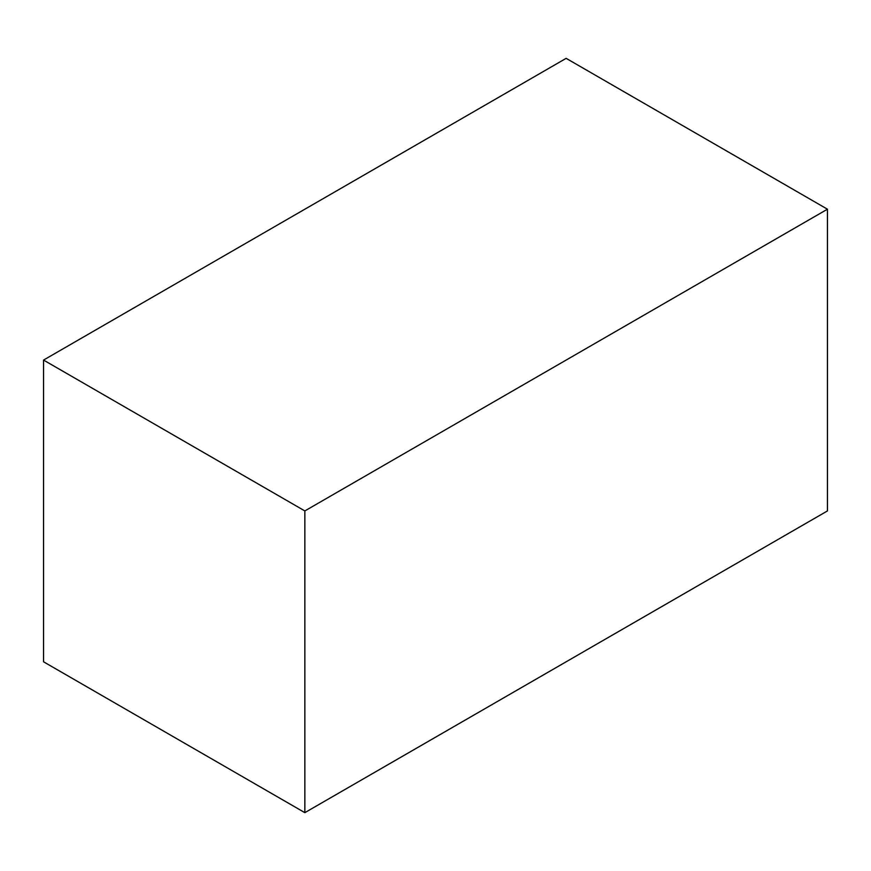 <?xml version="1.0" encoding="UTF-8"?>
<svg xmlns="http://www.w3.org/2000/svg" width="871" height="871" viewBox="0 0 871 871"><rect width="100%" height="100%" fill="white"/><g stroke="black" fill="none" stroke-linecap="round" stroke-linejoin="round"><path stroke-width="1.31" d="M566.15 58.346L43.55 360.071L304.85 510.929L827.45 209.203L566.15 58.346M304.85 510.929L304.85 812.654L43.55 661.797L43.55 360.071M304.85 812.654L827.45 510.929L827.45 209.203"/></g></svg>
